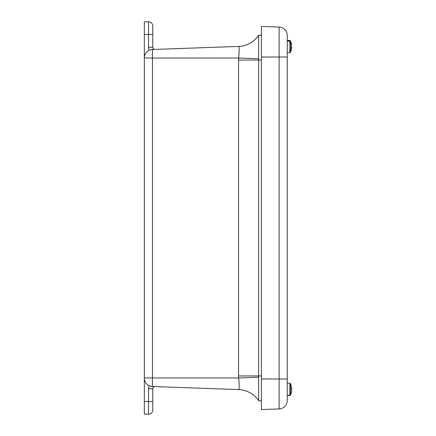 <?xml version="1.0" encoding="UTF-8"?>
<svg xmlns="http://www.w3.org/2000/svg" width="436" height="436" viewBox="0 0 436 436"><rect width="100%" height="100%" fill="white"/><g stroke="black" fill="none" stroke-linecap="round" stroke-linejoin="round"><path stroke-width="0.65" d="M258.657 50.287L258.657 35.3L261.431 35.229L258.657 35.3A25.315 25.315 0 0 1 238.579 46.429L238.612 46.429C239.364 47.093 239.364 50.963 238.612 58.037L152.458 58.037L152.458 49.491L151.352 49.606M238.579 46.429A25.315 25.315 0 0 0 258.657 35.3L258.657 400.7L261.431 400.771L258.657 400.7A25.315 25.315 0 0 0 238.579 389.571L152.458 386.509A8.437 8.437 0 0 1 144.321 378.077L144.321 414.2L148.54 414.2A4.218 4.218 0 0 0 152.758 409.982A4.218 4.218 0 0 1 148.54 414.2A4.218 4.218 0 0 0 152.758 409.982L152.758 388.721A2.126 2.126 0 0 1 154.96 386.596A2.126 2.126 0 0 0 152.758 388.721L148.54 388.721L148.54 401.54L144.321 401.54M258.657 377.227L238.612 377.963C239.364 385.032 239.364 388.901 238.612 389.571A25.315 25.299 92 0 1 258.657 400.668L258.657 385.713M152.458 386.509L152.458 58.037L144.321 57.923L144.321 378.077M148.54 388.721A6.344 6.344 0 0 1 149.275 385.762L151.744 386.454M151.456 386.41L150.028 386.056M149.297 50.227L150.028 49.944M151.456 49.59L152.458 49.491A8.437 8.437 0 0 0 144.321 57.923L144.321 34.46L148.54 34.46L148.54 47.279A6.344 6.344 0 0 0 149.275 50.238L149.826 50.009M148.54 47.279L152.758 47.279A2.126 2.126 0 0 0 154.96 49.404A2.126 2.126 0 0 1 152.758 47.279L152.758 26.018A4.218 4.218 0 0 0 148.54 21.8L144.321 21.8L144.321 34.46M258.657 35.332A25.315 25.299 -92 0 1 238.612 46.429L152.458 49.491A8.437 8.437 0 0 0 144.321 57.923M152.758 31.376L152.758 26.018A4.218 4.218 0 0 0 148.54 21.8L148.54 34.46L152.758 34.46M144.321 21.8L148.54 21.8A4.218 4.218 0 0 1 152.758 26.018M152.758 404.624L152.758 409.982M258.657 58.773L238.612 58.037A56.021 55.988 -90 0 0 238.574 60.059L238.574 375.941A56.021 55.988 -90 0 0 238.612 377.963L144.321 377.963M279.111 408.946A8.437 8.437 0 0 0 287.253 400.515A8.437 8.437 0 0 1 279.111 408.946L261.431 409.557L279.111 408.946L279.111 378.977L287.253 378.977L287.253 35.485L287.253 57.023L279.111 57.023L279.111 378.977L261.431 378.977L261.431 409.557M287.253 400.515L287.253 378.977M287.253 35.485A8.437 8.437 0 0 0 279.111 27.054L279.111 57.023L261.431 57.023L261.431 378.977M261.431 57.023L261.431 26.443L279.111 27.054M291.559 391.348L291.597 391.348A12.911 12.502 -172 0 1 291.575 391.501A12.911 12.502 -172 0 1 290.425 395.021L289.875 395.387A3687.263 3570.611 8 0 1 287.962 395.534L287.962 395.534M291.651 390.525L291.679 390.525A12.889 10.311 -176.7 0 1 291.597 391.348M291.657 388.356A12.889 12.748 -13.8 0 1 291.679 388.748A12.889 7.717 -2.5 0 1 291.597 389.37A12.911 3.188 -2.1 0 1 291.575 389.408M291.368 388.454L291.597 388.449A12.889 1.837 -2 0 0 291.679 388.296A12.889 10.311 -3.3 0 0 291.597 387.473A12.911 12.502 -8 0 0 291.575 387.321A12.911 12.911 0 0 0 290.425 383.718L290.425 394.787L289.875 395.158A3687.263 3570.611 172 0 1 287.962 395.343M290.425 394.787A12.911 12.502 -8 0 0 291.597 391.092A12.889 12.748 -166.2 0 0 291.679 390.073A12.889 7.717 -177.5 0 0 291.597 389.452A12.911 3.188 -177.9 0 0 291.368 389.146L291.368 388.16A12.911 3.188 -2.1 0 1 291.597 388.449M291.368 388.754L291.679 388.748M287.962 41.088L287.962 40.761L287.962 41.088A3687.263 3355.745 4.8 0 1 289.875 41.273L290.425 41.622L290.425 52.282A12.911 12.911 0 0 0 291.64 48.227A12.889 8.802 -177.3 0 0 291.679 47.802A12.889 0.431 -178 0 1 291.597 47.835A12.911 5.33 -177.8 0 1 291.368 48.32L291.368 47.388A12.911 5.33 -2.2 0 0 291.597 46.892A12.889 9.407 -2.9 0 0 291.679 46.134A12.889 12.873 -133.6 0 0 291.597 45.104A12.911 11.75 -175.2 0 0 290.425 41.622M291.537 47.044L291.679 47.044A12.889 12.873 -46.4 0 1 291.63 47.802M291.64 46.592A12.889 9.407 -177.1 0 1 291.679 47.044M287.962 40.761A3687.263 3355.745 175.2 0 1 289.875 40.891L290.425 41.229A12.911 11.75 -4.8 0 1 291.597 44.674A12.889 8.802 -2.7 0 1 291.64 44.952A12.889 8.802 -2.7 0 1 291.679 45.377L291.63 45.377M291.368 47.791L291.679 47.802M291.597 48.505A12.889 8.802 -177.3 0 0 291.64 48.227M258.657 400.7A25.315 25.315 0 0 0 238.579 389.571M148.54 414.2L148.54 401.54L152.758 401.54M261.431 375.941L238.574 375.941M261.431 60.059L238.574 60.059M290.425 395.021L290.425 395.103A12.911 12.911 0 0 0 291.575 391.501M289.875 395.158L289.875 383.342L287.253 383.113M290.425 395.103L289.875 395.387M291.64 44.952A12.911 12.911 0 0 0 290.425 40.897L290.425 41.229M287.253 52.887L289.875 52.658L289.875 41.273M289.875 40.891L289.875 40.526L287.253 40.292M289.875 395.474L287.253 395.708M289.875 383.342L290.425 383.718M290.425 40.897L289.875 40.526M289.875 52.658L290.425 52.282"/></g></svg>
